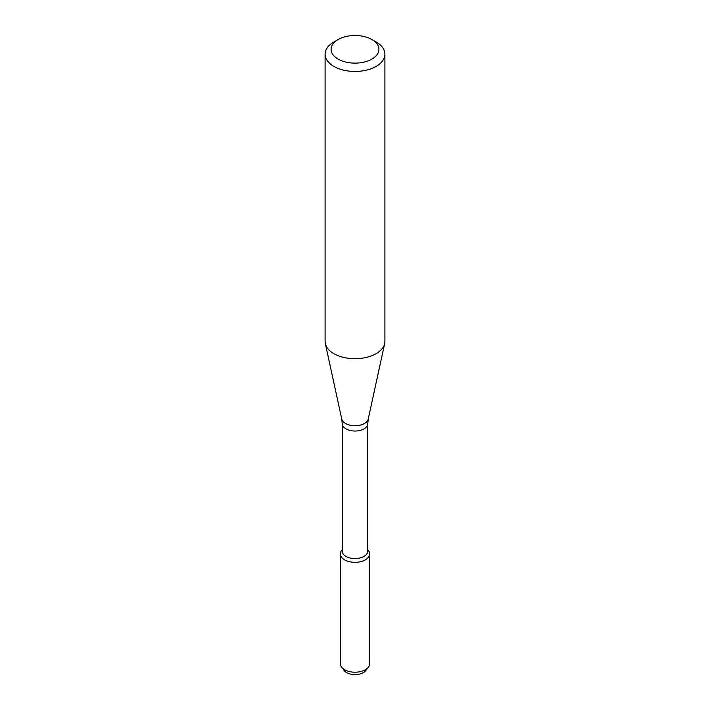 <?xml version="1.0" encoding="UTF-8"?>
<svg xmlns="http://www.w3.org/2000/svg" width="710" height="710" viewBox="0 0 710 710"><rect width="100%" height="100%" fill="white"/><g stroke="black" fill="none" stroke-linecap="round" stroke-linejoin="round"><path stroke-width="1.06" d="M367.762 549.629L368.375 550.428A14.653 8.458 180 0 1 365.357 559.862A14.653 8.458 180 0 1 346.693 560.847A14.653 8.458 180 0 1 341.625 550.428L342.238 549.629M342.238 423.666A12.762 7.366 180 0 0 350.119 430.473A12.762 7.366 180 0 0 364.017 428.875A12.762 7.366 180 0 0 367.762 423.666L367.762 551.2A12.762 7.366 180 0 1 364.017 556.409A12.762 7.366 180 0 1 350.119 558.007A12.762 7.366 180 0 1 342.238 551.2L342.238 423.666L341.741 418.98L325.331 343.587A29.9 17.262 180 0 1 325.1 341.439L325.1 54.191A29.9 17.262 180 0 1 333.86 41.988L338.084 39.547A23.918 13.809 180 0 1 371.916 39.547A23.918 13.809 180 0 1 371.916 59.081A23.918 13.809 180 0 1 338.084 59.081A23.918 13.809 180 0 1 338.084 39.547M371.916 39.547L376.14 41.988A29.9 17.262 180 0 1 384.9 54.191L384.9 341.439A29.9 17.262 180 0 1 384.669 343.587A29.9 17.262 180 0 1 376.14 353.642A29.9 17.262 180 0 1 345.308 357.769A29.9 17.262 180 0 1 325.331 343.587M384.9 54.191A29.9 17.262 180 0 1 376.14 66.403A29.9 17.262 180 0 1 343.56 70.139A29.9 17.262 180 0 1 325.1 54.191M367.762 549.717A14.653 8.458 180 0 1 369.653 553.88L369.653 663.743A14.653 8.458 180 0 1 368.375 667.196L365.748 670.586A11.777 6.798 180 0 1 363.325 672.618A11.777 6.798 180 0 1 344.252 670.586L341.625 667.196A14.653 8.458 180 0 1 340.347 663.743L340.347 553.88A14.653 8.458 180 0 1 342.238 549.717M368.375 667.196A14.653 8.458 180 0 1 365.357 669.725A14.653 8.458 180 0 1 341.625 667.196M369.653 553.88A14.653 8.458 180 0 1 365.357 559.862A14.653 8.458 180 0 1 349.391 561.699A14.653 8.458 180 0 1 340.347 553.88M367.762 423.666L368.259 418.98A13.366 7.712 180 0 1 364.452 423.471A13.366 7.712 180 0 1 350.669 425.317A13.366 7.712 180 0 1 341.741 418.98M368.259 418.98L384.669 343.587"/></g></svg>
